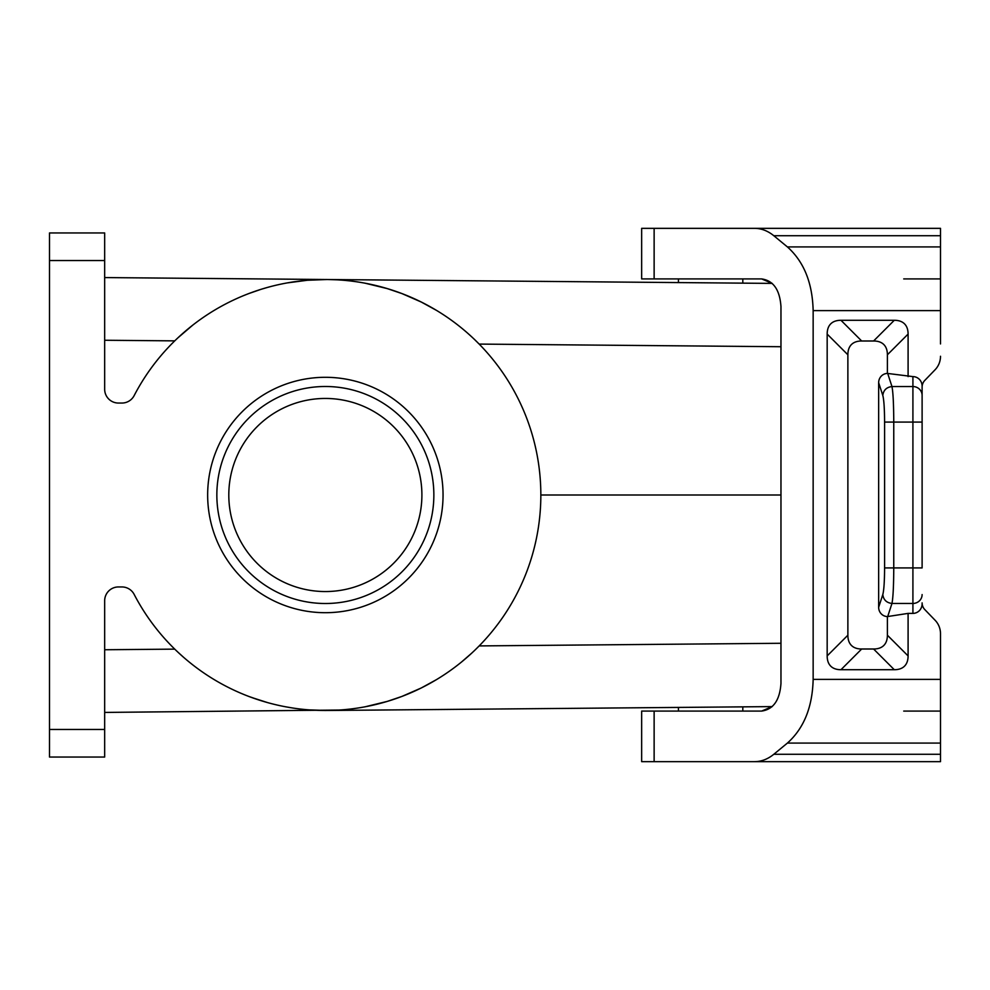 <?xml version="1.0" encoding="UTF-8"?>
<svg xmlns="http://www.w3.org/2000/svg" width="990" height="990" viewBox="0 0 990 990"><rect width="100%" height="100%" fill="white"/><g stroke="black" fill="none" stroke-linecap="round" stroke-linejoin="round"><path stroke-width="1.49" d="M673.843 228.344L641.656 228.344L641.656 278.92L761.644 278.92L772.2 283.4L327.232 279.514L307.296 280.269L287.409 282.88M260.716 289.427L248.985 293.498M221.141 306.38L219.013 307.568M192.654 325.215L178.052 337.714M49.5 260.531L49.5 232.947L104.668 232.947L104.668 389.256A13.798 13.798 0 0 0 118.466 403.054L121.906 403.054A13.798 13.798 0 0 0 134.145 395.616A215.486 215.486 0 0 1 461.414 327.9A215.486 215.486 0 0 1 461.414 662.1A215.486 215.486 0 0 1 134.145 594.384A13.798 13.798 0 0 0 121.906 586.946L118.466 586.946A13.798 13.798 0 0 0 104.668 600.744L104.668 757.053L49.5 757.053L49.5 260.531L104.668 260.531M903.721 278.92L940.5 278.92M940.5 343.938L940.5 228.344L754.516 228.344C761.397 228.393 767.844 230.868 773.821 235.731L787.396 246.918C803.892 261.645 812.468 282.88 813.149 310.625L813.149 679.375C812.468 707.12 803.892 728.355 787.396 743.082L773.821 754.269C767.844 759.132 761.397 761.607 754.516 761.657L641.656 761.657L641.656 711.08L761.644 711.08L772.2 706.6L327.232 710.486L772.2 706.6M940.5 646.062L940.5 633.736A19.033 18.389 -90 0 0 935.117 620.272L924.809 609.605L935.117 620.272M922.111 387.127A9.516 9.195 90 0 1 924.809 380.395A9.516 9.195 -90 0 0 922.111 387.127L922.111 422.074L912.916 422.074L912.916 376.608L887.387 373.416L887.387 354.791A72.988 27.584 135 0 0 873.588 340.993L861.671 340.993A72.988 27.584 45 0 0 847.873 354.791L827.17 334.088A72.988 27.584 -135 0 1 840.968 320.29L894.292 320.29L873.588 340.993M847.873 354.791L847.873 635.209L827.17 655.912A72.988 27.584 -45 0 0 840.968 669.71L894.292 669.71A72.988 27.584 -135 0 0 908.09 655.912L908.09 613.392L912.916 613.392A9.516 9.195 -90 0 0 922.111 603.875L922.111 602.873A9.516 9.195 -90 0 0 924.809 609.605M935.117 369.728L924.809 380.395L935.117 369.728A19.033 18.389 -90 0 0 940.5 356.264M903.721 711.08L940.5 711.08M104.668 277.571L772.2 283.4M325.351 377.301A117.699 117.699 0 0 0 207.653 495A117.699 117.699 0 0 0 325.351 612.699A117.699 117.699 0 0 0 443.05 495A117.699 117.699 0 0 0 325.351 377.301M780.962 495L540.837 495M339.273 710.04L104.668 712.429M325.351 398.45A96.55 96.55 0 0 0 228.801 495A96.55 96.55 0 0 0 325.351 591.55A96.55 96.55 0 0 0 421.901 495A96.55 96.55 0 0 0 325.351 398.45M327.232 279.514L337.256 279.836M365.372 283.264L387.251 288.597L401.952 293.585L421.233 302.012L436.305 310.278M467.676 333.209L471.005 336.192M474.321 339.298L479.172 344.087L780.962 346.723M325.351 386.496A108.504 108.504 0 0 0 216.847 495A108.504 108.504 0 0 0 325.351 603.504A108.504 108.504 0 0 0 433.855 495A108.504 108.504 0 0 0 325.351 386.496M780.962 643.277L479.172 645.913L475.138 649.923M471.846 653.041L461.625 661.926M436.305 679.722L421.233 687.988L401.952 696.416L387.251 701.403L365.372 706.736M754.516 761.657L940.5 761.657L940.5 633.736M847.873 635.209A72.988 27.584 135 0 0 861.671 649.007L873.588 649.007A72.988 27.584 45 0 0 887.387 635.209L887.387 616.584L908.09 613.392M882.808 594.569C883.476 599.841 886.533 602.799 891.965 603.455C893.091 597.762 893.685 585.932 893.76 567.926L884.59 567.926C884.528 581.427 883.922 590.312 882.808 594.569L878.65 607.291A9.553 9.195 108.1 0 0 887.387 616.584M878.65 607.291L878.65 382.709A9.553 9.195 71.9 0 1 887.387 373.416M884.59 567.926L884.59 422.074C884.528 408.573 883.922 399.688 882.808 395.431C883.476 390.159 886.533 387.201 891.965 386.546C893.091 392.226 893.685 404.068 893.76 422.074L912.916 422.074L912.916 613.392M912.916 376.608A9.516 9.195 -90 0 1 922.111 386.125L922.111 567.926L893.76 567.926L893.76 422.074L884.59 422.074M894.292 320.29A72.988 27.584 -45 0 1 908.09 334.088L908.09 376.608M827.17 655.912L827.17 334.088M765.307 228.344L753.341 228.344M754.516 228.344L654.13 228.344L654.13 278.92M761.644 278.92C773.351 280.578 779.786 289.785 780.962 306.504L780.962 683.496C779.786 700.215 773.351 709.422 761.644 711.08M267.659 702.628L251.695 697.505M247.946 696.106L246.968 695.723M191.664 664.005L189.573 662.335M178.052 652.286L183.026 656.791M183.026 333.209L187.37 329.472M244.245 295.354L246.621 294.401M247.092 294.228L248.02 293.869M252.611 292.161L253.366 291.889M254.913 291.345L255.965 290.986M257.462 290.478L258.18 290.243M259.231 289.909L261.199 289.278M262.399 288.907L266.459 287.719M267.349 287.459L269.688 286.828M219.013 682.432L221.141 683.62M248.985 696.502L260.716 700.574M285.417 706.761L292.372 707.949M309.288 709.892L327.232 710.486M174.76 340.869L104.668 340.251M49.5 729.469L104.668 729.469M940.5 679.375L813.149 679.375M940.5 743.082L787.396 743.082M940.5 754.269L773.821 754.269M922.111 594.569A9.195 8.885 180 0 1 912.916 603.455L891.965 603.455L887.696 616.547M908.09 655.912L887.387 635.209M894.292 669.71L873.588 649.007M861.671 649.007L840.968 669.71M887.696 373.453L891.965 386.546L912.916 386.546A9.195 8.885 180 0 1 922.111 395.431M908.09 334.088L887.387 354.791M861.671 340.993L840.968 320.29M882.808 395.431L878.65 382.709M773.821 235.731L940.5 235.731M654.13 711.08L654.13 761.657M940.5 246.918L787.396 246.918M940.5 310.625L813.149 310.625M174.76 649.131L104.668 649.749M742.809 283.14L742.809 278.92L742.809 283.14M742.809 711.08L742.809 706.86L742.809 711.08M678.447 711.08L678.447 707.417M678.447 282.583L678.447 278.92"/></g></svg>
